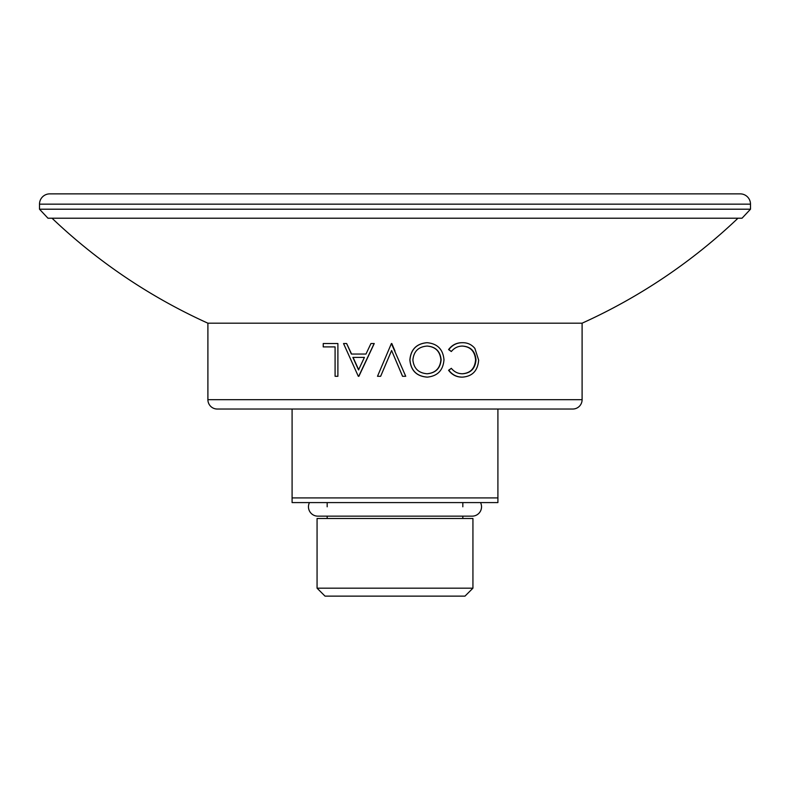 <?xml version="1.0" encoding="UTF-8"?>
<svg xmlns="http://www.w3.org/2000/svg" width="790" height="790" viewBox="0 0 790 790"><rect width="100%" height="100%" fill="white"/><g stroke="black" fill="none" stroke-linecap="round" stroke-linejoin="round"><path stroke-width="1.19" d="M292.093 502.588L497.907 502.588L497.907 497.907L292.093 497.907L292.093 502.588M497.907 409.032L497.907 497.907M572.75 409.032L217.25 409.032A9.352 9.352 0 0 1 207.898 399.681L207.898 323.189L582.102 323.189L582.102 399.681A9.352 9.352 0 0 1 572.75 409.032M475.985 359.885C475.215 351.165 470.692 346.563 462.417 346.069C457.983 346.109 454.28 347.926 451.327 351.52L448.848 349.575C452.334 345.003 456.857 342.712 462.397 342.702C467.453 342.593 471.61 344.499 474.889 348.43L478.641 360.112C477.802 370.707 472.4 376.386 462.436 377.126L462.101 377.126C456.581 377.156 452.068 374.875 448.582 370.283L451.327 368.318C454.309 371.962 458.072 373.779 462.614 373.769C470.771 373.166 475.225 368.535 475.985 359.885L475.59 359.885C474.81 351.165 470.317 346.563 462.081 346.069M462.278 373.769C470.396 373.156 474.829 368.535 475.59 359.885M451.327 351.52L448.582 349.575C452.048 344.993 456.541 342.712 462.061 342.702L462.397 342.702M427.143 377.126C416.607 376.297 410.849 370.559 409.872 359.934C410.82 349.417 416.498 343.68 426.886 342.702L427.044 342.702C437.393 343.601 443.042 349.289 443.98 359.776C443.16 370.293 437.601 376.079 427.311 377.126L427.143 377.126M380.652 376.287L377.501 376.287L391.396 343.541L405.734 376.287L402.535 376.287L391.603 350.484L380.652 376.287L391.623 350.484M346.642 343.541L351.57 354.038L365.987 354.038L351.353 354.038L346.642 343.541L343.541 343.541L358.305 376.287L358.897 376.287L374.243 343.541L370.945 343.541L365.987 354.038M335.088 346.909L323.228 346.909L323.228 343.541L337.893 343.541L337.893 376.287L335.088 376.287L335.088 346.909L323.584 346.909M337.893 343.541L337.893 376.287M737.979 218.218A561.315 561.315 0 0 1 582.102 323.189M52.022 218.218A561.315 561.315 0 0 0 207.898 323.189M742.027 218.218L47.973 218.218L39.5 209.202L750.5 209.202L742.027 218.218M750.5 209.202L750.5 204.156A10.29 10.29 0 0 0 740.21 193.866L49.79 193.866A10.29 10.29 0 0 0 39.5 204.156L39.5 209.202M462.436 377.126C456.887 377.156 452.354 374.875 448.848 370.283L448.582 370.283M448.848 370.283L451.327 368.318M427.311 377.126C416.715 376.287 410.928 370.559 409.941 359.934C410.899 349.417 416.607 343.68 427.044 342.702M427.163 346.069C418.512 346.692 413.753 351.313 412.884 359.934C413.802 368.466 418.562 373.078 427.163 373.769C435.675 372.999 440.336 368.338 441.126 359.786C440.267 351.293 435.616 346.721 427.163 346.069M427.005 373.769C435.478 372.999 440.109 368.338 440.899 359.786C440.04 351.293 435.418 346.721 427.005 346.069M402.574 376.287L395 358.463M391.82 343.541L395 351.027M374.144 343.541L358.719 376.287M352.873 357.396L358.541 369.908L364.407 357.396L352.873 357.396M364.407 357.396L353.081 357.396L358.729 369.908M292.093 409.032L292.093 497.907M472.934 588.185L464.974 596.134L325.026 596.134L317.067 588.185L472.934 588.185L472.934 518.487L317.067 518.487L317.067 588.185M462.822 518.487L462.822 516.146M462.822 506.795L462.822 502.588M327.178 518.487L327.178 516.146M327.178 506.795L327.178 502.588M309.463 502.588A9.352 9.352 0 0 0 317.817 516.146L472.183 516.146A9.352 9.352 0 0 0 480.537 502.588M582.102 399.681L207.898 399.681M750.5 204.156L39.5 204.156"/></g></svg>
